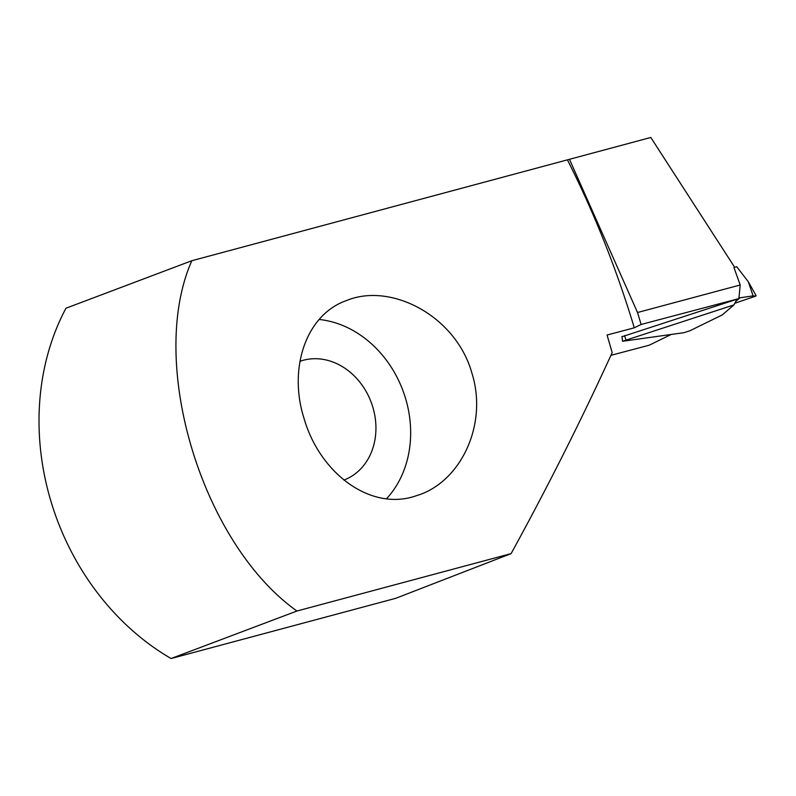 <?xml version="1.0" encoding="UTF-8"?>
<svg xmlns="http://www.w3.org/2000/svg" width="796" height="796" viewBox="0 0 796 796"><rect width="100%" height="100%" fill="white"/><g stroke="black" fill="none" stroke-linecap="round" stroke-linejoin="round"><path stroke-width="1.19" d="M567.498 160.016A594.94 324.559 75 0 1 634.293 327.813L607.069 335.017L612.174 352.618C581.478 419.781 547.787 486.774 511.102 553.618L296.928 611.029C201.348 543.111 147.101 361.593 191.826 260.72L650.8 137.469L734.688 267.337M610.94 355.324L649.267 345.185L671.118 334.489M738.947 297.963L753.125 295.863L748.29 281.714L736.688 266.69L733.942 267.575L740.21 284.988L738.887 298.609L641.118 324.47L637.526 312.51L569.448 159.28M621.984 336.728L738.887 298.609M296.928 611.029L171.08 658.531L395.702 598.323L511.102 553.618M191.826 260.72L65.978 308.221A242.551 202.98 -110.7 0 0 171.08 658.531M413.084 496.784C368.13 510.027 319.216 471.61 304.012 418.328C288.152 368.628 305.813 314.619 346.708 300.47C391.473 282.082 456.217 316.46 471.919 373.175C487.809 423.422 461.909 479.61 419.97 494.545L413.084 496.784M386.567 498.674A103.729 86.814 69.3 0 0 402.846 390.358A103.729 86.814 69.3 0 0 319.246 319.485M740.21 284.988L637.526 312.51M634.293 327.813L641.118 324.47M343.882 480.068A63.312 52.984 69.3 0 0 343.922 480.058A63.312 52.984 69.3 0 0 371.294 402.557A63.312 52.984 69.3 0 0 299.943 361.324M753.125 295.863L755.752 296.102L734.738 303.306M733.932 304.908L722.241 314.937L689.843 330.788L684.072 332.658L622.562 341.275L733.932 304.908L737.086 299.187M624.532 335.584L625.984 339.822M740.23 297.634L735.594 301.604M621.945 336.419L622.562 341.275M748.29 281.714L756.091 295.634"/></g></svg>
